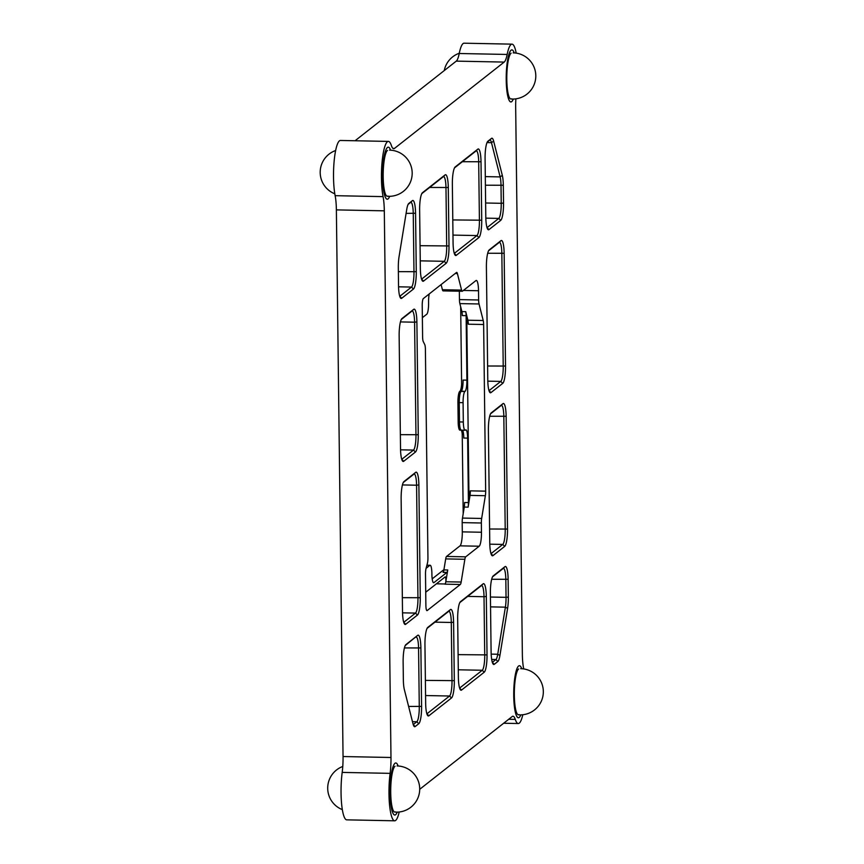 <?xml version="1.0" encoding="UTF-8"?>
<svg xmlns="http://www.w3.org/2000/svg" width="864" height="864" viewBox="0 0 864 864"><rect width="100%" height="100%" fill="white"/><g stroke="black" fill="none" stroke-linecap="round" stroke-linejoin="round"><path stroke-width="1.3" d="M399.19 812.009A31.784 6.286 -88.9 0 1 394.654 820.8A31.784 6.286 -88.9 0 1 388.984 793.973A31.784 6.286 -88.9 0 1 390.118 773.356L342.187 772.405A24.451 4.838 91.1 0 0 343.051 756.54L336.377 209.887A24.451 4.838 91.1 0 0 335.135 195.674A31.784 6.286 -88.9 0 1 333.526 177.217A31.784 6.286 -88.9 0 1 340.459 140.465L388.39 141.415A31.784 6.286 -88.9 0 1 391.381 145.541A24.451 4.838 -88.9 0 0 393.692 148.716A24.451 4.838 -88.9 0 0 394.47 148.424L504.198 62.078L456.268 61.128A24.451 4.838 91.1 0 0 459.227 53.503A31.784 6.286 -88.9 0 1 464.076 43.2L512.006 44.15A31.784 6.286 -88.9 0 1 516.186 53.114M394.654 820.8L346.723 819.85A31.784 6.286 -88.9 0 1 341.053 793.022A31.784 6.286 -88.9 0 1 342.187 772.405M335.135 195.674L383.065 196.625A31.784 6.286 -88.9 0 1 381.456 178.157A31.784 6.286 -88.9 0 1 388.39 141.415M422.366 317.326A9.785 1.933 91.1 0 0 422.572 317.39A9.785 1.933 91.1 0 0 422.885 317.272L426.762 314.226A9.785 1.933 91.1 0 0 428.587 303.037L428.576 302.065A9.785 1.933 -88.9 0 1 429.214 293.954M443.286 290.812A6.113 1.21 -88.9 0 1 443.092 290.887A6.113 1.21 -88.9 0 1 442.411 289.721L461.581 290.099L457.391 273.553A6.113 1.21 91.1 0 0 456.71 272.387A6.113 1.21 91.1 0 0 456.516 272.462L423.36 298.555A6.113 1.21 -88.9 0 0 422.215 305.543L422.604 336.809A6.167 1.22 -88.9 0 0 423.274 341.604L424.732 344.531A6.113 1.21 91.1 0 1 425.401 349.283L427.939 557.626A6.113 1.21 91.1 0 1 427.399 563.339L426.049 568.469A6.167 1.22 -88.9 0 0 425.498 574.214L425.887 605.48A6.113 1.21 -88.9 0 0 426.978 610.643A6.113 1.21 -88.9 0 0 427.172 610.567L460.328 584.474A6.113 1.21 -88.9 0 0 461.16 582.034L464.864 559.278L445.694 558.9A6.113 1.21 -88.9 0 1 446.526 556.459L465.707 556.837A6.113 1.21 91.1 0 0 464.864 559.278M426.082 568.328L429.829 565.38L426.881 565.315M446.904 572.422L443.07 572.346A6.113 1.21 91.1 0 0 443.902 569.905L447.736 569.981A6.113 1.21 -88.9 0 1 446.904 572.422L433.955 582.617A9.785 1.933 -88.9 0 1 433.642 582.736A9.785 1.933 -88.9 0 1 431.903 574.474L431.892 573.512A9.785 1.933 91.1 0 0 430.142 565.261A9.785 1.933 91.1 0 0 429.829 565.38M425.725 592.218L445.144 576.925A3.575 0.702 -88.9 0 1 445.262 576.882A3.575 0.702 -88.9 0 1 445.824 581.764A6.113 1.21 -88.9 0 1 445.824 581.764L461.16 582.034M401.717 298.264A15.163 2.992 -88.9 0 1 400.637 298.134A15.163 2.992 -88.9 0 1 398.531 285.66L398.315 267.883A15.163 2.992 -88.9 0 1 399.071 256.597L406.728 209.52A15.163 2.992 -88.9 0 1 408.672 203.569A15.163 2.992 -88.9 0 1 408.802 203.461L412.376 200.653A15.163 2.992 -88.9 0 1 415.562 213.257L416.275 271.696A15.163 2.992 -88.9 0 1 413.456 289.04L401.717 298.264L399.784 296.298A13.208 2.614 91.1 0 0 399.784 296.298L411.512 287.064A13.208 2.614 91.1 0 0 413.975 271.966L413.251 213.527A13.208 2.614 91.1 0 0 410.897 202.381A13.208 2.614 91.1 0 0 410.476 202.543L408.121 204.401M423.533 281.102A15.163 2.992 -88.9 0 1 422.453 280.962A15.163 2.992 -88.9 0 1 420.347 268.499L419.634 210.049A15.163 2.992 -88.9 0 1 422.334 192.834A15.163 2.992 -88.9 0 1 422.453 192.715L445.09 174.906A15.163 2.992 -88.9 0 1 448.286 187.51L448.999 245.948A15.163 2.992 -88.9 0 1 446.17 263.293L423.533 281.102L421.6 279.137A13.208 2.614 91.1 0 0 421.6 279.137L444.236 261.317A13.208 2.614 91.1 0 0 446.688 246.218L445.975 187.78A13.208 2.614 91.1 0 0 443.621 176.634A13.208 2.614 91.1 0 0 443.2 176.796L421.772 193.655M454.291 253.4A13.208 2.614 91.1 0 0 454.313 253.39L476.96 235.57A13.208 2.614 91.1 0 0 479.412 220.471L478.699 162.032A13.208 2.614 91.1 0 0 476.345 150.887A13.208 2.614 91.1 0 0 475.924 151.049L454.496 167.908M478.894 237.546L456.257 255.355A15.163 2.992 -88.9 0 1 455.177 255.215A15.163 2.992 -88.9 0 1 453.071 242.752L452.358 184.302A15.163 2.992 -88.9 0 1 455.047 167.076A15.163 2.992 -88.9 0 1 455.177 166.968L477.814 149.148A15.163 2.992 -88.9 0 1 481.01 161.762L481.723 220.201A15.163 2.992 -88.9 0 1 478.894 237.546L476.96 235.57L452.974 235.094M503.528 203.04A15.163 2.992 -88.9 0 1 500.71 220.374L488.981 229.608A15.163 2.992 -88.9 0 1 487.901 229.468A15.163 2.992 -88.9 0 1 485.795 216.994L485.082 158.555A15.163 2.992 -88.9 0 1 487.771 141.329A15.163 2.992 -88.9 0 1 487.901 141.221L491.465 138.413A15.163 2.992 -88.9 0 1 493.646 141.124L502.308 175.36A15.163 2.992 -88.9 0 1 503.312 185.252L503.528 203.04L501.228 203.31L501.012 185.522A13.208 2.614 91.1 0 0 500.137 176.904L491.476 142.668A13.208 2.614 91.1 0 0 489.996 140.141A13.208 2.614 91.1 0 0 489.575 140.303L487.21 142.16M487.015 227.653A13.208 2.614 91.1 0 0 487.037 227.632L498.766 218.408A13.208 2.614 91.1 0 0 501.228 203.31L485.622 202.997M489.002 390.668A13.208 2.614 91.1 0 0 489.035 390.647L500.764 381.413A13.208 2.614 91.1 0 0 503.215 366.314L501.844 253.541A13.208 2.614 91.1 0 0 499.489 242.395A13.208 2.614 91.1 0 0 499.068 242.557L488.538 250.841M502.708 383.389L490.968 392.612A15.163 2.992 -88.9 0 1 489.888 392.483A15.163 2.992 -88.9 0 1 487.782 380.009L486.4 267.235A15.163 2.992 -88.9 0 1 489.1 250.009A15.163 2.992 -88.9 0 1 489.229 249.89L500.958 240.656A15.163 2.992 -88.9 0 1 504.144 253.271L505.526 366.044A15.163 2.992 -88.9 0 1 502.708 383.389L500.764 381.413L487.804 381.154M492.966 555.628A15.163 2.992 -88.9 0 1 491.886 555.487A15.163 2.992 -88.9 0 1 489.769 543.013L488.398 430.24A15.163 2.992 -88.9 0 1 491.087 413.014A15.163 2.992 -88.9 0 1 491.216 412.906L502.945 403.672A15.163 2.992 -88.9 0 1 506.142 416.275L507.514 529.06A15.163 2.992 -88.9 0 1 504.695 546.394L492.966 555.628L491.022 553.651A13.208 2.614 91.1 0 0 491.022 553.651L502.751 544.428A13.208 2.614 91.1 0 0 505.213 529.33L503.831 416.545A13.208 2.614 91.1 0 0 501.476 405.4A13.208 2.614 91.1 0 0 501.055 405.562L490.536 413.845M416.891 321.926L418.262 434.711A15.163 2.992 -88.9 0 1 415.444 452.045L403.715 461.279A15.163 2.992 -88.9 0 1 402.635 461.138A15.163 2.992 -88.9 0 1 400.529 448.675L399.146 335.891A15.163 2.992 -88.9 0 1 401.846 318.665A15.163 2.992 -88.9 0 1 401.965 318.557L413.705 309.323A15.163 2.992 -88.9 0 1 416.891 321.926L414.58 322.196A13.208 2.614 91.1 0 0 412.225 311.051A13.208 2.614 91.1 0 0 411.804 311.213L401.285 319.496M403.715 461.279L401.771 459.302A13.208 2.614 91.1 0 0 401.771 459.302L413.5 450.079A13.208 2.614 91.1 0 0 415.962 434.981L414.58 322.196L400.442 321.916M418.878 484.942L420.26 597.715A15.163 2.992 -88.9 0 1 417.442 615.06L405.702 624.283A15.163 2.992 -88.9 0 1 404.622 624.154A15.163 2.992 -88.9 0 1 402.516 611.68L401.134 498.906A15.163 2.992 -88.9 0 1 403.834 481.68A15.163 2.992 -88.9 0 1 403.963 481.561L415.692 472.327A15.163 2.992 -88.9 0 1 418.878 484.942L416.578 485.212A13.208 2.614 91.1 0 0 414.223 474.066A13.208 2.614 91.1 0 0 413.802 474.228L403.272 482.512M403.736 622.339A13.208 2.614 91.1 0 0 403.769 622.318L415.498 613.084A13.208 2.614 91.1 0 0 417.949 597.985L416.578 485.212L402.44 484.931M417.679 635.342A15.163 2.992 -88.9 0 1 420.876 647.946L421.589 706.396A15.163 2.992 -88.9 0 1 418.759 723.73L415.195 726.538A15.163 2.992 -88.9 0 1 414.115 726.397A15.163 2.992 -88.9 0 1 413.014 723.827L404.352 689.591A15.163 2.992 -88.9 0 1 403.348 679.698L403.132 661.91A15.163 2.992 -88.9 0 1 405.821 644.684A15.163 2.992 -88.9 0 1 405.95 644.576L417.679 635.342L405.27 645.516M415.195 726.538L413.219 724.572A13.208 2.614 91.1 0 0 413.251 724.572L416.826 721.764A13.208 2.614 91.1 0 0 419.278 706.655L418.565 648.216A13.208 2.614 91.1 0 0 416.21 637.07A13.208 2.614 91.1 0 0 415.789 637.232M453.589 622.199L454.313 680.648A15.163 2.992 -88.9 0 1 451.483 697.982L428.846 715.792A15.163 2.992 -88.9 0 1 427.766 715.662A15.163 2.992 -88.9 0 1 425.66 703.188L424.948 644.749A15.163 2.992 -88.9 0 1 427.637 627.523A15.163 2.992 -88.9 0 1 427.766 627.404L450.403 609.595A15.163 2.992 -88.9 0 1 453.589 622.199L451.289 622.469A13.208 2.614 91.1 0 0 448.934 611.323A13.208 2.614 91.1 0 0 448.513 611.485L427.086 628.355M428.846 715.792L426.881 713.826A13.208 2.614 91.1 0 0 426.902 713.826L449.55 696.017A13.208 2.614 91.1 0 0 452.002 680.908L451.289 622.469L434.97 622.145M486.313 596.452L487.026 654.89A15.163 2.992 -88.9 0 1 484.207 672.235L461.57 690.044A15.163 2.992 -88.9 0 1 460.49 689.915A15.163 2.992 -88.9 0 1 458.384 677.441L457.672 619.002A15.163 2.992 -88.9 0 1 460.361 601.776A15.163 2.992 -88.9 0 1 460.49 601.657L483.127 583.848A15.163 2.992 -88.9 0 1 486.313 596.452L484.013 596.722A13.208 2.614 91.1 0 0 481.658 585.576A13.208 2.614 91.1 0 0 481.237 585.738L459.799 602.608M459.605 688.1A13.208 2.614 91.1 0 0 459.626 688.079L482.263 670.259A13.208 2.614 91.1 0 0 484.726 655.16L484.013 596.722L467.694 596.398M508.345 597.067A15.163 2.992 -88.9 0 1 507.6 608.353L499.932 655.43A15.163 2.992 -88.9 0 1 497.858 661.489L494.294 664.297A15.163 2.992 -88.9 0 1 493.214 664.157A15.163 2.992 -88.9 0 1 491.098 651.694L490.385 593.255A15.163 2.992 -88.9 0 1 493.085 576.029A15.163 2.992 -88.9 0 1 493.214 575.91L504.943 566.676A15.163 2.992 -88.9 0 1 508.129 579.29L508.345 597.067L506.045 597.337L505.829 579.56A13.208 2.614 91.1 0 0 503.474 568.415A13.208 2.614 91.1 0 0 503.053 568.577L492.523 576.85M492.329 662.342A13.208 2.614 91.1 0 0 492.35 662.332L495.914 659.524A13.208 2.614 91.1 0 0 497.729 654.242L505.386 607.165A13.208 2.614 91.1 0 0 506.045 597.337L490.439 597.024M522.806 714.733A31.784 6.286 -88.9 0 1 518.27 723.535A31.784 6.286 -88.9 0 1 515.279 719.399A24.451 4.838 -88.9 0 0 512.978 716.224A24.451 4.838 -88.9 0 0 512.201 716.526L419.71 789.307M515.873 98.842A24.451 4.838 -88.9 0 0 515.678 107.46L522.353 654.113A24.451 4.838 -88.9 0 0 523.595 668.326A31.784 6.286 -88.9 0 1 523.714 668.93M459.227 53.503L507.157 54.454A31.784 6.286 -88.9 0 1 512.006 44.15M507.157 54.454A24.451 4.838 -88.9 0 1 504.198 62.078M355.061 140.756L456.268 61.128M383.065 196.625A24.451 4.838 -88.9 0 1 384.307 210.827L336.377 209.887M343.051 756.54L390.982 757.49L384.307 210.827M390.982 757.49A24.451 4.838 -88.9 0 1 390.118 773.356M461.538 430.056A9.785 1.933 -88.9 0 1 461.225 430.175A9.785 1.933 -88.9 0 1 459.486 421.924L463.32 421.999A9.785 1.933 91.1 0 0 465.07 430.25A9.785 1.933 91.1 0 0 465.372 430.132L465.566 429.98A9.785 1.933 -88.9 0 1 465.88 429.862A9.785 1.933 -88.9 0 1 467.629 438.113L463.795 438.037A9.785 1.933 91.1 0 0 462.596 430.196A9.785 1.933 91.1 0 1 463.547 433.976L462.229 433.955L463.201 513.702M458.158 421.891L459.486 421.924L459.248 402.602A9.785 1.933 -88.9 0 1 461.074 391.414L459.745 391.392A9.785 1.933 91.1 0 0 457.931 402.57L458.158 421.891A9.785 1.933 91.1 0 0 459.907 430.142L461.225 430.175A9.785 1.933 -88.9 0 1 459.486 421.924L459.248 402.602A9.785 1.933 -88.9 0 1 461.074 391.414L461.268 391.262A9.785 1.933 91.1 0 0 463.082 380.074L466.916 380.149A9.785 1.933 -88.9 0 1 465.102 391.338L461.268 391.262A9.785 1.933 91.1 0 0 462.942 384.437L461.624 384.415A9.785 1.933 -88.9 0 1 459.94 391.23L461.268 391.262M463.32 421.999L463.082 402.678L457.931 402.57M461.074 391.414L464.908 391.489A9.785 1.933 91.1 0 0 463.082 402.678M461.581 290.099A6.113 1.21 91.1 0 0 462.262 291.265A6.113 1.21 91.1 0 0 462.456 291.19L475.945 280.584A12.226 2.419 -88.9 0 1 476.334 280.433A12.226 2.419 -88.9 0 1 478.516 290.747L478.634 299.981A6.113 1.21 91.1 0 0 479.034 303.977L483.224 320.522A6.113 1.21 -88.9 0 1 483.635 324.508L485.665 491.152A6.113 1.21 -88.9 0 1 485.363 495.709L481.658 518.454A6.113 1.21 91.1 0 0 481.356 523.001L481.464 532.246A12.226 2.419 -88.9 0 1 479.196 546.221L460.015 545.843L446.526 556.459M479.196 546.221L465.707 556.837M460.015 545.843A12.226 2.419 91.1 0 0 462.294 531.868L481.464 532.246M481.356 523.001L462.186 522.623L462.294 531.868M462.186 522.623A6.113 1.21 -88.9 0 1 462.488 518.076L464.281 507.071A6.113 1.21 91.1 0 0 464.584 502.524L468.418 502.6A6.113 1.21 -88.9 0 1 468.115 507.146L464.281 507.071M485.665 491.152L470.329 490.849A6.113 1.21 91.1 0 1 470.027 495.364A6.113 1.21 91.1 0 1 470.027 495.396L468.115 507.146M459.356 291.211L459.454 299.603L478.634 299.981M461.894 311.602L465.728 311.677A6.113 1.21 -88.9 0 1 466.128 315.662L462.294 315.587A6.113 1.21 91.1 0 0 461.894 311.602L459.864 303.599A6.113 1.21 -88.9 0 1 459.454 299.603M466.128 315.662L466.916 380.149M465.728 311.677L467.888 320.22A6.113 1.21 91.1 0 0 467.888 320.22L483.224 320.522M483.635 324.508L468.288 324.205A6.113 1.21 91.1 0 0 467.888 320.242A3.575 0.702 -88.9 0 0 467.64 319.993A3.575 0.702 -88.9 0 0 466.862 324.119L468.925 493.171A3.575 0.702 -88.9 0 0 469.562 496.184A3.575 0.702 -88.9 0 0 470.027 495.364M467.629 438.113L468.418 502.6M447.736 569.981L445.824 581.731A6.113 1.21 91.1 0 1 444.992 584.172L460.328 584.474M443.902 569.905L445.694 558.9M390.604 150.174A26.039 5.152 91.1 0 0 385.171 152.021A26.039 5.152 91.1 0 0 382.601 177.26A26.039 5.152 91.1 0 0 389.686 196.322A26.039 5.152 91.1 0 1 388.076 198.925A26.039 5.152 91.1 0 1 382.601 177.26A26.039 5.152 91.1 0 1 387.45 147.485A26.039 5.152 91.1 0 1 390.604 150.174M398.131 765.99A26.039 5.152 91.1 0 0 392.688 767.837A26.039 5.152 91.1 0 0 390.128 793.076A26.039 5.152 91.1 0 0 397.213 812.138A26.039 5.152 91.1 0 1 395.604 814.741A26.039 5.152 91.1 0 1 390.128 793.076A26.039 5.152 91.1 0 1 394.967 763.301A26.039 5.152 91.1 0 1 398.131 765.99M521.737 668.714A26.039 5.152 91.1 0 0 516.305 670.572A26.039 5.152 91.1 0 0 513.734 695.812A26.039 5.152 91.1 0 0 520.83 714.874A26.039 5.152 91.1 0 1 519.221 717.466A26.039 5.152 91.1 0 1 513.734 695.812A26.039 5.152 91.1 0 1 518.584 666.025A26.039 5.152 91.1 0 1 521.737 668.714M514.22 52.898A26.039 5.152 91.1 0 0 508.788 54.756A26.039 5.152 91.1 0 0 506.218 79.996A26.039 5.152 91.1 0 0 513.302 99.058A26.039 5.152 91.1 0 1 511.693 101.65A26.039 5.152 91.1 0 1 506.218 79.996A26.039 5.152 91.1 0 1 511.067 50.209A26.039 5.152 91.1 0 1 514.22 52.898M441.104 284.591L442.411 289.721M443.956 569.614L432.184 578.869M460.674 306.785L461.624 384.415M518.627 668.963A23.069 4.558 91.1 0 0 514.328 695.099A23.069 4.558 91.1 0 0 519.08 714.593M461.268 430.175A9.785 1.933 -88.9 0 1 462.229 433.955M395.01 766.238A23.069 4.558 91.1 0 0 390.712 792.374A23.069 4.558 91.1 0 0 395.464 811.868M511.099 53.158A23.069 4.558 91.1 0 0 506.801 79.294A23.069 4.558 91.1 0 0 511.564 98.788M387.482 150.422A23.069 4.558 91.1 0 0 383.184 176.558A23.069 4.558 91.1 0 0 387.947 196.052M455.188 273.51L457.391 273.553M445.154 583.978L436.406 583.805M410.476 202.543L412.376 200.653M406.102 213.386L415.562 213.257M416.275 271.696L398.358 271.652M413.456 289.04L411.512 287.064L398.552 286.816M446.17 263.293L444.236 261.317L420.25 260.842M443.2 176.796L445.09 174.906M429.656 187.456L448.286 187.51M448.999 245.948L420.066 245.689M456.257 255.355L454.313 253.39M475.924 151.049L477.814 149.148M462.38 161.708L481.01 161.762M481.723 220.201L452.79 219.942M500.71 220.374L498.766 218.408L485.816 218.149M488.981 229.608L487.037 227.632M489.575 140.303L491.465 138.413M487.026 142.582L491.476 142.668L493.646 141.124M502.308 175.36L500.137 176.904L485.298 176.612M503.312 185.252L485.406 185.209M490.968 392.612L489.035 390.647M499.068 242.557L500.958 240.656M487.706 253.26L504.144 253.271M505.526 366.044L487.609 366.001M504.695 546.394L502.751 544.428L489.802 544.169M501.055 405.562L502.945 403.672M489.694 416.264L506.142 416.275M507.514 529.06L489.607 529.016M400.356 434.668L418.262 434.711M400.55 449.82L413.5 450.079L415.444 452.045M413.705 309.323L411.804 311.213M402.343 597.672L420.26 597.715M402.538 612.835L415.498 613.084L417.442 615.06M403.736 622.318L405.702 624.283M415.692 472.327L413.802 474.228M420.876 647.946L404.428 647.935M421.589 706.396L408.618 706.45M412.474 721.678L416.826 721.764L418.759 723.73M425.38 680.389L454.313 680.648M425.563 695.542L449.55 696.017L451.483 697.982M450.403 609.595L448.513 611.485M458.104 654.631L487.026 654.89M458.287 669.794L482.263 670.259L484.207 672.235M459.594 688.079L461.57 690.044M483.127 583.848L481.237 585.738M490.558 606.874L505.386 607.165L507.6 608.353M491.173 654.113L497.729 654.242L499.932 655.43M491.681 659.437L495.914 659.524L497.858 661.489M492.318 662.332L494.294 664.297M504.943 566.676L503.053 568.577M508.129 579.29L491.692 579.28M515.279 719.399L508.712 719.269M392.926 148.392L394.47 148.424M433.339 582.595L433.955 582.617M462.488 518.076L481.658 518.454M470.027 495.396L485.363 495.709M478.516 290.747L463.406 290.444M479.034 303.977L459.864 303.599M468.256 323.006L466.884 322.974M470.318 492.048L468.914 492.026M426.913 565.196L430.142 565.261M518.27 723.535L503.669 723.244M461.225 430.175L465.07 430.25M443.092 290.887L462.262 291.265M518.389 714.809A23.101 23.101 0 0 0 543.326 692.226A23.101 23.101 0 0 0 520.679 668.671M394.772 812.074A23.101 23.101 0 0 0 419.71 789.502A23.101 23.101 0 0 0 397.062 765.947M510.872 98.993A23.101 23.101 0 0 0 535.799 76.41A23.101 23.101 0 0 0 513.151 52.855M387.256 196.258A23.101 23.101 0 0 0 412.182 173.686A23.101 23.101 0 0 0 389.545 150.131M342.77 766.476A23.101 23.101 0 0 0 342.328 809.622M459.27 53.244A23.101 23.101 0 0 0 444.247 70.589M335.653 150.52A23.101 23.101 0 0 0 334.8 193.806"/></g></svg>
